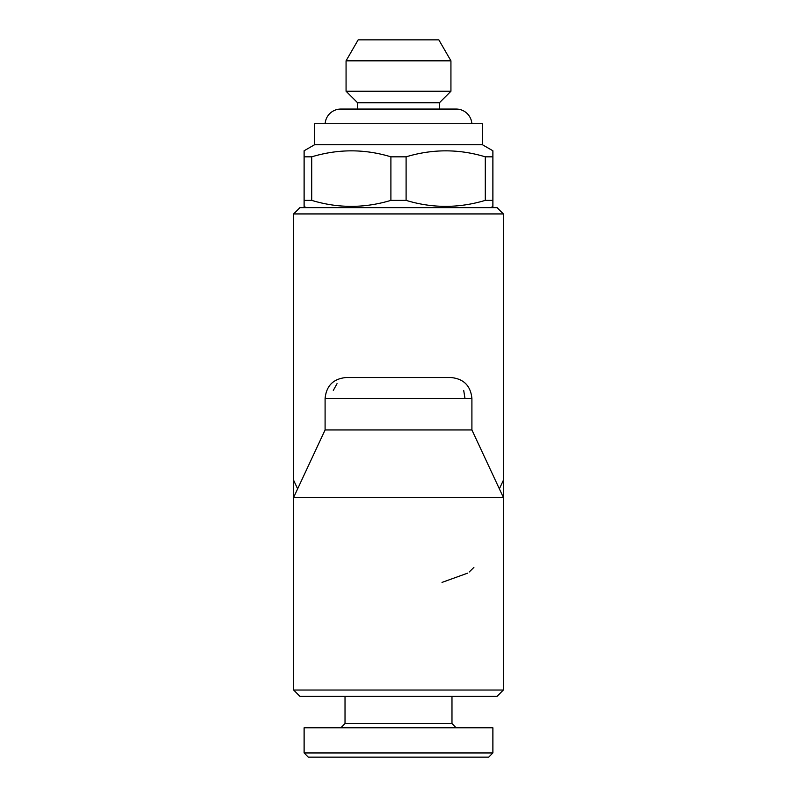<?xml version="1.0" encoding="UTF-8"?>
<svg xmlns="http://www.w3.org/2000/svg" width="797" height="797" viewBox="0 0 797 797"><rect width="100%" height="100%" fill="white"/><g stroke="black" fill="none" stroke-linecap="round" stroke-linejoin="round"><path stroke-width="1.2" d="M471.874 123.744A15.731 15.731 0 0 0 456.173 109.059L340.827 109.059A15.731 15.731 0 0 0 325.126 123.744M308.309 757.15L304.115 752.956L308.309 757.15L488.691 757.15L492.885 752.956L492.885 727.791L304.115 727.791L304.115 752.956L492.885 752.956L488.691 757.15M340.827 727.791L345.021 723.596L451.979 723.596L456.173 727.791M451.979 723.596L451.979 696.329M345.021 723.596L345.021 696.329M473.896 567.414L469.194 571.997M467.719 573.123L442.016 582.398M499.37 488.85L503.365 480.302L503.365 690.033L293.635 690.033L299.921 696.329L497.079 696.329L503.365 690.033M471.904 429.962L471.904 398.5L325.096 398.5L325.096 429.962L471.904 429.962L503.365 497.428L293.635 497.428L293.635 690.033M325.096 398.5C326.332 385.758 333.325 378.774 346.067 377.529L450.933 377.529C463.675 378.774 470.668 385.758 471.904 398.5M333.305 390.42L337.031 383.646M293.635 213.935L503.365 213.935L497.079 207.638L299.921 207.638L293.635 213.935L293.635 480.302L297.63 488.85M398.5 377.529L349.763 377.529M503.365 213.935L503.365 480.302M304.115 752.956L304.115 727.791M358.172 39.85L438.828 39.85L450.933 60.821L346.067 60.821L358.172 39.85M357.604 109.059L357.604 102.773L346.067 91.237L450.933 91.237L450.933 60.821M346.067 91.237L346.067 60.821M357.604 102.773L439.396 102.773L450.933 91.237M439.396 109.059L439.396 102.773M490.783 207.638L492.885 206.433L492.885 200.376L492.885 206.433M485.273 200.376L492.885 200.376L492.885 150.772L492.885 156.83L485.273 156.83C459.022 148.85 432.632 148.85 406.101 156.83L406.101 200.376C432.353 208.356 458.753 208.356 485.273 200.376L485.273 156.83M306.217 207.638L304.115 206.433L304.115 200.376L311.727 200.376C337.978 208.356 364.368 208.356 390.899 200.376L406.101 200.376M304.115 206.433L304.115 150.772L314.606 144.715L482.394 144.715L492.885 150.772M304.115 156.83L311.727 156.83L311.727 200.376M390.899 200.376L390.899 156.83C364.647 148.85 338.247 148.85 311.727 156.83M390.899 156.83L406.101 156.83M482.394 144.715L482.394 123.744L314.606 123.744L314.606 144.715M463.724 390.54L464.99 398.5M293.635 480.302L293.635 497.428L325.096 429.962"/></g></svg>
